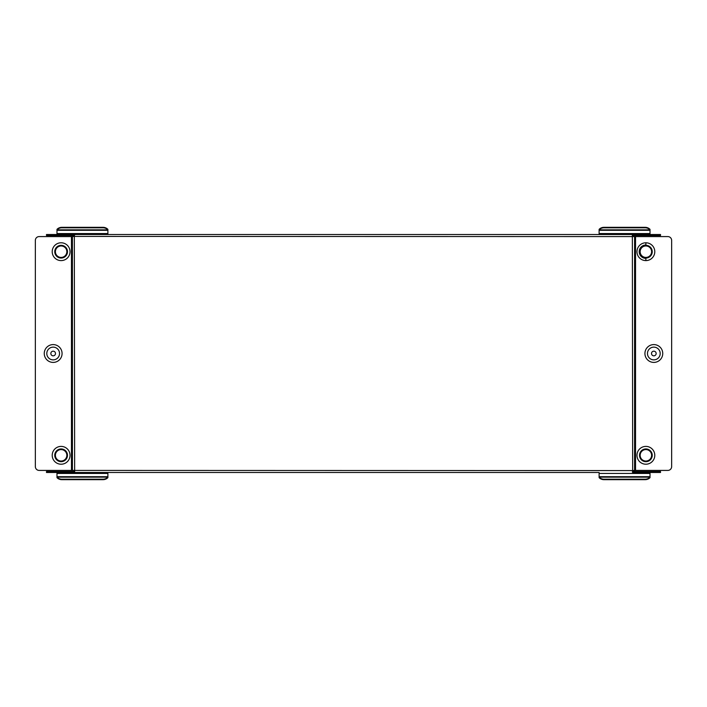 <?xml version="1.0" encoding="UTF-8"?>
<svg xmlns="http://www.w3.org/2000/svg" width="707" height="707" viewBox="0 0 707 707"><rect width="100%" height="100%" fill="white"/><g stroke="black" fill="none" stroke-linecap="round" stroke-linejoin="round"><path stroke-width="1.06" d="M61.12 461.035A5.727 5.727 0 0 0 66.847 455.308A5.727 5.727 0 0 0 61.12 449.581A5.727 5.727 0 0 0 55.393 455.308A5.727 5.727 0 0 0 61.12 461.035M61.12 464.216A8.908 8.908 0 0 0 70.028 455.308A8.908 8.908 0 0 0 61.12 446.4A8.908 8.908 0 0 0 52.212 455.308A8.908 8.908 0 0 0 61.12 464.216M61.12 461.671A6.363 6.363 0 0 0 67.483 455.308A6.363 6.363 0 0 0 61.12 448.945A6.363 6.363 0 0 0 54.757 455.308A6.363 6.363 0 0 0 61.12 461.671M53.166 362.408A8.908 8.908 0 0 1 44.258 353.5A8.908 8.908 0 0 1 53.166 344.592A8.908 8.908 0 0 1 62.075 353.5A8.908 8.908 0 0 1 53.166 362.408M53.166 359.863A6.363 6.363 0 0 1 46.803 353.5A6.363 6.363 0 0 1 53.166 347.137A6.363 6.363 0 0 1 59.529 353.5A6.363 6.363 0 0 1 53.166 359.863M53.166 355.824A2.324 2.324 0 0 1 50.842 353.5A2.324 2.324 0 0 1 53.166 351.176A2.324 2.324 0 0 1 55.491 353.5A2.324 2.324 0 0 1 53.166 355.824M61.12 257.419A5.727 5.727 0 0 1 55.393 251.692A5.727 5.727 0 0 1 61.12 245.965A5.727 5.727 0 0 1 66.847 251.692A5.727 5.727 0 0 1 61.12 257.419M61.12 260.6A8.908 8.908 0 0 1 52.212 251.692A8.908 8.908 0 0 1 61.12 242.784A8.908 8.908 0 0 1 70.028 251.692A8.908 8.908 0 0 1 61.12 260.6M61.12 258.055A6.363 6.363 0 0 1 54.757 251.692A6.363 6.363 0 0 1 61.12 245.329A6.363 6.363 0 0 1 67.483 251.692A6.363 6.363 0 0 1 61.12 258.055M645.88 449.581A5.727 5.727 0 0 1 651.607 455.308A5.727 5.727 0 0 1 645.88 461.035A5.727 5.727 0 0 1 640.153 455.308A5.727 5.727 0 0 1 645.88 449.581M645.88 464.216A8.908 8.908 0 0 0 654.788 455.308A8.908 8.908 0 0 0 645.88 446.4A8.908 8.908 0 0 0 636.972 455.308A8.908 8.908 0 0 0 645.88 464.216M645.88 448.945A6.363 6.363 0 0 1 652.243 455.308A6.363 6.363 0 0 1 645.88 461.671A6.363 6.363 0 0 1 639.517 455.308A6.363 6.363 0 0 1 645.88 448.945M653.834 344.592A8.908 8.908 0 0 0 644.925 353.5A8.908 8.908 0 0 0 653.834 362.408A8.908 8.908 0 0 0 662.742 353.5A8.908 8.908 0 0 0 653.834 344.592M653.834 347.137A6.363 6.363 0 0 0 647.471 353.5A6.363 6.363 0 0 0 653.834 359.863A6.363 6.363 0 0 0 660.197 353.5A6.363 6.363 0 0 0 653.834 347.137M653.834 351.176A2.324 2.324 0 0 0 651.509 353.5A2.324 2.324 0 0 0 653.834 355.824A2.324 2.324 0 0 0 656.158 353.5A2.324 2.324 0 0 0 653.834 351.176M645.88 245.965A5.727 5.727 0 0 0 640.153 251.692A5.727 5.727 0 0 0 645.88 257.419A5.727 5.727 0 0 0 651.607 251.692A5.727 5.727 0 0 0 645.88 245.965M107.888 234.512L107.888 229.837A6.363 5.515 180 0 0 102.948 227.795L61.924 227.795A6.363 5.515 180 0 0 56.984 229.837L56.984 234.512M650.016 234.512L650.016 229.837A6.363 5.515 180 0 0 645.076 227.795L604.052 227.795A6.363 5.515 180 0 0 599.112 229.837L599.112 234.512M647.78 235.466L660.515 235.466L660.515 234.512L647.78 234.512L647.78 235.466L632.677 235.466L632.677 236.288M65.274 235.466L46.485 235.466L46.485 234.512L65.274 234.512L65.274 235.466L74.323 235.466L74.323 236.288M65.274 234.512L632.677 234.512L632.677 235.493M641.726 235.466L641.726 234.512L632.677 234.512M641.726 234.512L647.78 234.512M107.888 473.443L107.888 476.686L56.984 476.686L56.984 473.443L107.888 473.443L107.888 472.488M650.016 473.443L650.016 476.686L599.112 476.686L599.112 473.443L650.016 473.443L650.016 472.488M65.274 471.534L65.274 472.488L46.485 472.488L46.485 471.534L74.323 471.534L74.323 470.712M641.726 471.534L647.78 471.534L647.78 472.488L641.726 472.488L641.726 471.534L632.677 471.534L632.677 470.712M647.78 471.534L660.515 471.534L660.515 472.488L647.78 472.488M598.476 472.488L74.323 472.488L74.323 471.507M595.294 472.488L596.885 472.488M592.113 472.488L593.703 472.488M588.931 472.488L590.522 472.488M585.75 472.488L587.34 472.488M582.568 472.488L584.159 472.488M579.387 472.488L580.977 472.488M576.205 472.488L577.796 472.488M573.024 472.488L574.614 472.488M569.842 472.488L571.433 472.488M566.661 472.488L568.251 472.488M563.479 472.488L565.07 472.488M560.298 472.488L561.888 472.488M557.116 472.488L558.707 472.488M553.934 472.488L555.525 472.488M550.753 472.488L552.344 472.488M547.572 472.488L549.162 472.488M544.39 472.488L545.981 472.488M541.208 472.488L542.799 472.488M538.027 472.488L539.618 472.488M534.846 472.488L536.436 472.488M531.664 472.488L533.255 472.488M641.726 472.488L632.677 472.488L632.677 471.507M65.274 472.488L74.323 472.488M72.414 470.42L72.414 236.58L71.46 236.58L71.46 470.42L632.677 470.579L632.677 472.435L632.35 471.905M72.414 236.58L74.323 236.421L74.323 234.565L74.323 235.493M632.35 235.175L632.677 470.579L635.54 470.42L635.54 236.58L634.586 236.58L634.586 470.42L634.586 236.58L74.323 236.421L74.65 471.825M74.65 235.095L74.323 234.512M635.54 236.58L667.832 236.58A3.818 3.818 0 0 1 671.65 240.398L671.65 466.602A3.818 3.818 0 0 1 667.832 470.42L635.54 470.42M645.88 260.6A8.908 8.908 0 0 0 654.788 251.692A8.908 8.908 0 0 0 645.88 242.784A8.908 8.908 0 0 0 636.972 251.692A8.908 8.908 0 0 0 645.88 260.6L645.88 258.055A6.363 6.363 0 0 0 652.243 251.692A6.363 6.363 0 0 0 645.88 245.329L645.88 242.784M71.46 470.42L39.168 470.42A3.818 3.818 0 0 1 35.35 466.602L35.35 240.398A3.818 3.818 0 0 1 39.168 236.58L71.46 236.58M645.88 245.011A6.681 6.681 0 0 0 639.199 251.692A6.681 6.681 0 0 0 645.88 258.373M645.88 245.329A6.363 6.363 0 0 0 639.517 251.692A6.363 6.363 0 0 0 645.88 258.055M599.112 472.488L599.112 473.443M56.984 472.488L56.984 473.443M599.112 476.686L599.112 477.163A6.363 5.515 0 0 0 604.052 479.205L604.052 479.682A6.363 5.515 180 0 1 599.112 477.64M599.112 477.163L650.016 477.163L650.016 477.64A6.363 5.515 180 0 1 645.076 479.682L645.076 479.205A6.363 5.515 0 0 0 650.016 477.163L650.016 476.686M645.076 479.682L604.052 479.682M645.076 479.205L604.052 479.205M56.984 476.686L56.984 477.163A6.363 5.515 0 0 0 61.924 479.205L61.924 479.682A6.363 5.515 180 0 1 56.984 477.64M56.984 477.163L107.888 477.163L107.888 477.64A6.363 5.515 180 0 1 102.948 479.682L102.948 479.205A6.363 5.515 0 0 0 107.888 477.163L107.888 476.686M102.948 479.682L61.924 479.682M102.948 479.205L61.924 479.205M604.052 227.318A6.363 5.515 0 0 0 599.112 229.36L599.112 229.837L650.016 229.837L650.016 229.36A6.363 5.515 0 0 0 645.076 227.318L604.052 227.318L604.052 227.795M61.924 227.318A6.363 5.515 0 0 0 56.984 229.36L56.984 229.837L107.888 229.837L107.888 229.36A6.363 5.515 0 0 0 102.948 227.318L61.924 227.318L61.924 227.795M56.984 230.314L107.888 230.314M107.888 233.557L56.984 233.557M599.112 230.314L650.016 230.314M650.016 233.557L599.112 233.557M59.22 472.488L59.22 471.534M59.22 235.466L59.22 234.512M645.076 227.795L645.076 227.318M102.948 227.795L102.948 227.318"/></g></svg>
